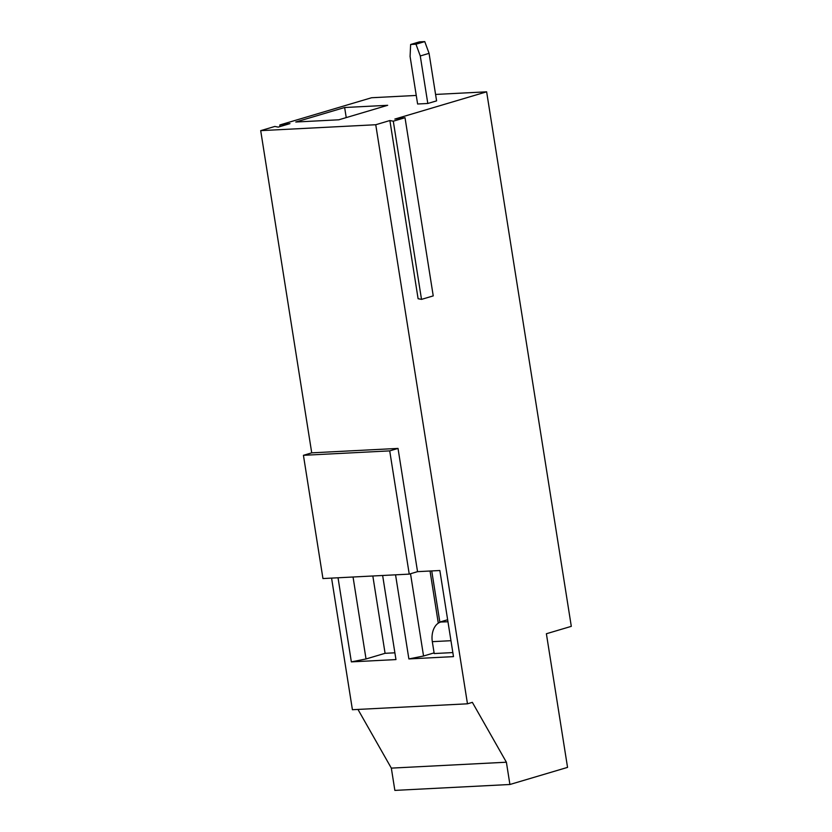 <?xml version="1.0" encoding="UTF-8"?>
<svg xmlns="http://www.w3.org/2000/svg" width="832" height="832" viewBox="0 0 832 832"><rect width="100%" height="100%" fill="white"/><g stroke="black" fill="none" stroke-linecap="round" stroke-linejoin="round"><path stroke-width="1.25" d="M344.635 107.515L387.67 105.3L338.822 119.798L295.786 122.013L344.635 107.515L346.237 117.593M382.637 575.484L395.959 659.578L351.354 661.877L366.028 658.965L385.081 653.307L394.888 652.808M385.081 653.307L372.83 575.994M338.031 577.782L351.354 661.877M366.028 658.965L353.049 577.002M409.24 574.122L389.719 450.882L398.018 448.417L417.539 571.657L409.24 574.122L322.951 578.552L303.43 455.312L389.719 450.882M398.018 448.417L311.73 452.847L303.43 455.312M417.539 571.657L439.847 570.513L453.482 656.625L408.876 658.923L395.554 574.818M447.637 619.736L439.837 622.055L431.735 570.929M439.837 622.055L447.959 621.754M452.847 652.579L434.2 653.546L432.318 641.659A16.65 11.034 -92.9 0 1 440.482 622.138M434.096 652.881L423.55 656.011L408.876 658.923M438.298 623.158L430.04 571.012M410.519 573.737L423.55 656.011M375.752 124.738L467.47 703.81L472.358 702.354L506.386 762.216L391.331 768.123L394.857 790.4L509.912 784.493L567.549 767.385L546.385 633.745L571.303 626.35L486.637 91.822L394.836 119.07L405.018 117.718L433.233 295.89L421.512 299.374L418.101 298.719L389.886 120.536L375.752 124.738L260.697 130.645L311.73 452.847M331.573 578.105L352.414 709.717L467.47 703.81M357.968 709.436L391.331 768.123M506.386 762.216L509.912 784.493M427.804 103.48L417.612 104L410.082 56.482L410.634 44.481L415.969 44.21L424.757 41.6L429.073 53.352L436.592 100.87L427.804 103.48L420.274 55.962L415.969 44.21M389.886 120.536L393.297 121.191L405.018 117.718M486.637 91.822L435.573 94.442M416.25 95.441L371.582 97.739L279.791 124.977L280.041 126.578M260.697 130.645L274.83 126.454L278.242 127.109L289.962 123.625L279.791 124.977M420.274 55.962L429.073 53.352M421.512 299.374L393.297 121.191M410.634 44.481L419.422 41.87L424.757 41.6M432.318 641.659L450.965 640.702"/></g></svg>
